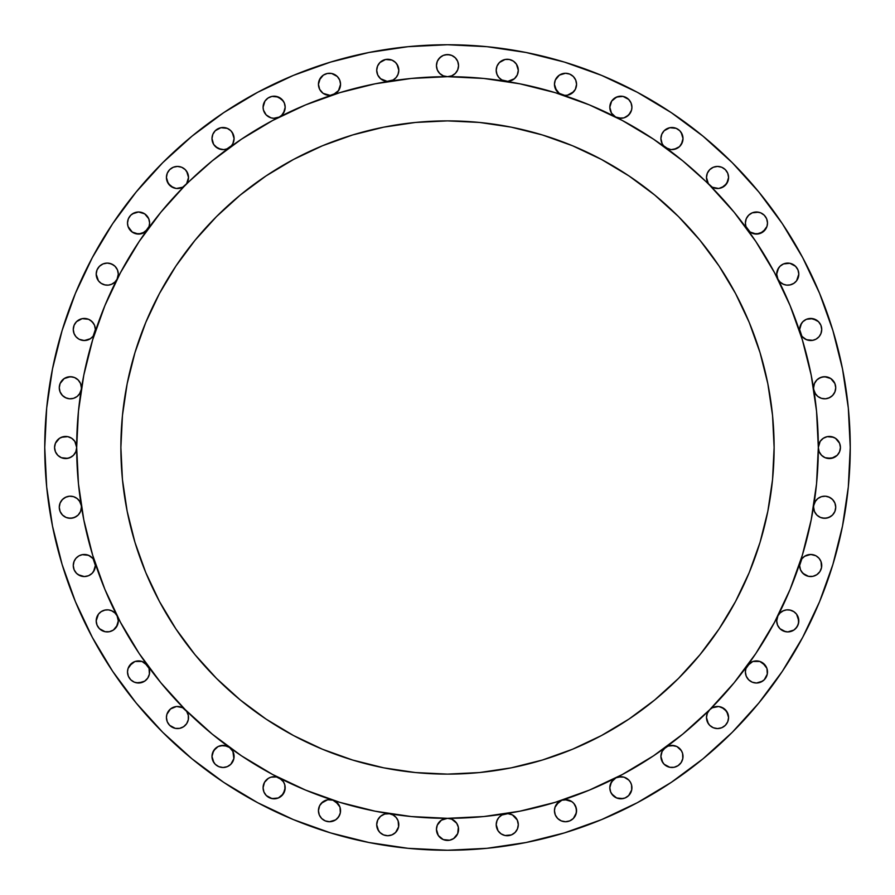 <?xml version="1.0" encoding="UTF-8"?>
<svg xmlns="http://www.w3.org/2000/svg" width="895" height="895" viewBox="0 0 895 895"><rect width="100%" height="100%" fill="white"/><g stroke="black" fill="none" stroke-linecap="round" stroke-linejoin="round"><path stroke-width="1.34" d="M284.856 785.072L285.181 787.757A11.053 11.053 0 0 1 274.127 798.81A11.053 11.053 0 0 1 263.085 787.757L263.924 791.985L266.318 795.565L269.898 797.96L274.127 798.81L278.356 797.96L281.947 795.565L284.968 789.905L284.767 784.758L283.558 781.984L281.634 779.634L276.499 776.961L270.928 777.173L268.355 778.337L264.495 782.353L263.085 787.757L263.376 785.228M340.111 807.626L340.547 810.691A11.053 11.053 0 0 1 329.494 821.733A11.053 11.053 0 0 1 318.441 810.691L319.28 814.92L321.674 818.5L325.265 820.894L329.494 821.733L335.636 819.876L338.679 816.822L340.335 812.839L339.999 807.268L338.433 804.191L332.906 800.175L327.76 799.772L322.994 801.741L319.649 805.668L318.441 810.691L318.709 808.297M396.373 817.75L397.973 820.446L398.812 824.675A11.053 11.053 0 0 1 387.759 835.729A11.053 11.053 0 0 1 376.705 824.675L377.556 828.904L379.95 832.484L383.53 834.89L387.759 835.729L391.988 834.89L395.579 832.484L398.599 826.835L398.13 820.849L396.161 817.493L393.162 815.032L389.493 813.756L384.76 814.036L380.588 816.274L377.724 820.044L376.705 824.675L376.94 822.404M622.383 120.501A370.821 370.821 0 0 0 622.305 120.467L653.518 139.172L682.751 160.854L712.319 187.223L718.607 188.476L721.762 187.681L726.718 183.609L728.575 177.478A11.053 11.053 0 0 1 709.713 185.287L734.146 212.249L755.827 241.482L774.533 272.695L790.095 305.587L802.356 339.854L811.194 375.15L816.542 411.152L818.321 447.5L819.171 451.729L821.565 455.309L825.145 457.714L831.533 458.341L837.194 455.309L839.588 451.729L840.427 447.5A11.053 11.053 0 0 1 829.374 458.553A11.053 11.053 0 0 1 818.321 447.5L816.542 483.848L811.194 519.85L802.356 555.146L790.095 589.413L774.533 622.305L755.827 653.518L734.146 682.751L709.713 709.713L682.751 734.146L653.518 755.827L622.305 774.533L589.413 790.095L555.146 802.356L519.85 811.194L483.848 816.542L447.5 818.321A11.053 11.053 0 0 1 458.553 829.374A11.053 11.053 0 0 1 447.5 840.427A11.053 11.053 0 0 1 436.447 829.374L438.315 835.516L443.271 839.588L449.659 840.215L453.642 838.559L457.714 833.603L458.341 827.215L456.685 823.232L451.729 819.171L447.5 818.321L411.152 816.542L375.15 811.194L339.854 802.356L305.587 790.095L272.695 774.533L241.482 755.827L212.249 734.146L185.287 709.713L160.854 682.751L139.172 653.518L120.467 622.305L104.905 589.413L92.644 555.146L83.806 519.85L78.458 483.848L76.679 447.5A11.053 11.053 0 0 1 65.626 458.553A11.053 11.053 0 0 1 54.573 447.5L55.412 451.729L57.806 455.309L61.397 457.714L65.626 458.553L69.855 457.714L73.435 455.309L75.829 451.729L76.679 447.5A370.821 370.821 0 0 1 447.5 76.679A370.821 370.821 0 0 1 818.321 447.5A370.821 370.821 0 0 0 818.321 447.265M517.355 820.234L518.294 824.675A11.053 11.053 0 0 1 507.241 835.729A11.053 11.053 0 0 1 496.188 824.675L498.045 830.817L501.099 833.86L505.082 835.516L511.47 834.89L515.05 832.484L517.444 828.904L518.294 824.675L517.276 820.044L512.443 814.931L507.89 813.644L501.838 815.032L498.839 817.493L496.87 820.849L496.188 824.675L497.027 820.446L498.627 817.75M575.519 806.003L576.559 810.691A11.053 11.053 0 0 1 565.506 821.733A11.053 11.053 0 0 1 554.452 810.691L555.292 814.92L557.697 818.5L561.277 820.894L565.506 821.733L569.735 820.894L573.326 818.5L576.346 812.839L576.257 808.107L573.908 803.509L572.006 801.741L567.24 799.772L562.094 800.175L559.006 801.741L555.001 807.268L554.452 810.691L554.889 807.626M631.624 785.228L631.915 787.757A11.053 11.053 0 0 1 620.873 798.81A11.053 11.053 0 0 1 609.819 787.757L610.659 791.985L613.053 795.565L616.644 797.96L620.873 798.81L625.102 797.96L628.682 795.565L631.702 789.905L631.557 784.96L630.505 782.353L628.838 780.093L624.072 777.173L618.501 776.961L615.849 777.912L611.442 781.984L609.819 787.757L610.144 785.072M682.684 753.758L683.008 756.443A11.053 11.053 0 0 1 671.966 767.496A11.053 11.053 0 0 1 660.913 756.443L661.752 760.672L664.146 764.263L669.807 767.284L674.114 767.284L678.097 765.628L681.151 762.585L682.795 758.602L682.594 753.445L681.386 750.67L676.978 746.598L674.114 745.602L668.14 746.072L665.466 747.504L662.11 751.431L660.913 756.443L661.17 754.049M728.206 714.669L728.575 717.521A11.053 11.053 0 0 1 717.521 728.575A11.053 11.053 0 0 1 706.479 717.521L707.318 721.762L709.713 725.342L713.293 727.736L717.521 728.575L721.762 727.736L725.342 725.342L727.736 721.762L728.575 717.521L726.718 711.391L721.762 707.318L718.607 706.524L712.319 707.777L709.713 709.713L707.318 713.293L706.479 717.521A11.053 11.053 0 0 1 709.713 709.713L712.006 707.956M767.06 668.901L767.496 671.966A11.053 11.053 0 0 1 756.443 683.008A11.053 11.053 0 0 1 745.39 671.966L746.229 676.195L748.634 679.775L752.214 682.169L756.443 683.008L760.672 682.169L764.263 679.775L767.284 674.114L766.959 668.543L765.382 665.466L759.855 661.45L753.031 661.45L749.943 663.016L745.938 668.543L745.39 671.966L745.826 668.901M796.595 614.25L798.81 620.873A11.053 11.053 0 0 1 787.757 631.915A11.053 11.053 0 0 1 776.703 620.873L777.542 625.102L779.937 628.682L783.528 631.076L787.757 631.915L793.899 630.058L796.942 627.003L798.597 623.021L798.195 617.248L796.427 614.026L793.708 611.565L790.33 610.121L786.671 609.875L783.125 610.837L780.093 612.907L777.912 615.849L776.703 620.873L776.961 618.479M819.294 558.581L820.894 561.277L821.733 565.506A11.053 11.053 0 0 1 810.691 576.559A11.053 11.053 0 0 1 799.638 565.506L800.477 569.735L802.871 573.326L808.532 576.346L812.839 576.346L816.822 574.691L819.876 571.648L821.52 567.665L821.051 561.68L819.093 558.335L816.083 555.862L812.414 554.587L808.532 554.665L804.907 556.086L802.009 558.659L800.175 562.094A11.053 11.053 0 0 0 799.638 565.506L801.842 558.872M825.85 496.255L828.904 497.027L832.484 499.421L834.89 503.012L835.729 507.241A11.053 11.053 0 0 1 824.675 518.294A11.053 11.053 0 0 1 813.622 507.241L814.461 511.47L816.855 515.05L820.446 517.444L824.675 518.294L828.904 517.444L832.484 515.05L834.89 511.47L835.729 507.241L834.968 503.214L832.786 499.734L829.497 497.296L825.537 496.222L821.465 496.658L817.829 498.56L815.144 501.647L813.756 505.507M813.745 389.414A11.053 11.053 0 0 1 813.622 387.759A11.053 11.053 0 0 0 813.745 389.414M813.756 389.493L815.144 393.353L817.829 396.44L821.465 398.342L825.537 398.778L829.497 397.704L832.786 395.266L834.968 391.786L835.729 387.759A11.053 11.053 0 0 1 825.582 398.778A11.053 11.053 0 0 1 813.768 389.56M800.164 332.862A11.053 11.053 0 0 1 799.638 329.494A11.053 11.053 0 0 0 800.164 332.862L802.009 336.341L804.907 338.914L808.532 340.335L812.414 340.413L816.083 339.138L819.093 336.665L821.051 333.32L821.733 329.494A11.053 11.053 0 0 1 800.186 332.951M777.889 279.106A11.053 11.053 0 0 1 776.703 274.127L777.912 279.15L780.093 282.093L783.125 284.162L786.671 285.125L790.33 284.878L793.708 283.435L796.427 280.974L798.195 277.752L798.81 274.127A11.053 11.053 0 0 1 777.934 279.195M747.459 229.478A11.053 11.053 0 0 1 745.39 223.034L745.938 226.457L749.943 231.984L756.443 234.087L762.943 231.984L766.959 226.457L767.496 223.034A11.053 11.053 0 0 1 747.549 229.59M709.713 185.287A11.053 11.053 0 0 1 706.479 177.478L708.337 183.609L712.006 187.044M665.41 147.451A11.053 11.053 0 0 1 660.913 138.557L662.11 143.569L663.553 145.728L668.14 148.928L671.093 149.577L674.114 149.398L679.462 146.668L681.386 144.33L683.008 138.557A11.053 11.053 0 0 1 665.522 147.541M615.805 117.066A11.053 11.053 0 0 1 609.819 107.243L611.442 113.016L613.366 115.365L615.849 117.088L621.298 118.285L624.072 117.827L628.838 114.907L631.557 110.04L631.915 107.243A11.053 11.053 0 0 1 615.894 117.111M562.049 94.814A11.053 11.053 0 0 1 554.452 84.309L556.567 90.809L559.006 93.259L564.644 95.329L567.24 95.228L572.006 93.259L575.351 89.332L576.559 84.309A11.053 11.053 0 0 1 562.138 94.836M505.44 81.232A11.053 11.053 0 0 1 496.188 70.325L496.87 74.151L498.839 77.507L501.838 79.968L507.89 81.355L514.412 78.726L517.276 74.956L518.294 70.325A11.053 11.053 0 0 1 505.585 81.255M447.746 76.679A370.821 370.821 0 0 0 447.5 76.679L451.729 75.829L455.309 73.435L457.714 69.855L458.553 65.626A11.053 11.053 0 0 1 447.5 76.679A11.053 11.053 0 0 1 436.447 65.626L437.286 69.855L439.691 73.435L443.271 75.829L447.5 76.679A370.821 370.821 0 0 0 447.265 76.679M389.414 81.255A11.053 11.053 0 0 1 376.705 70.325L377.724 74.956L380.588 78.726L387.11 81.355L393.162 79.968L396.161 77.507L398.13 74.151L398.812 70.325A11.053 11.053 0 0 1 389.56 81.232M332.862 94.836A11.053 11.053 0 0 1 318.441 84.309L319.649 89.332L322.994 93.259L327.76 95.228L330.356 95.329L335.994 93.259L338.433 90.809L340.547 84.309A11.053 11.053 0 0 1 332.951 94.814M279.106 117.111A11.053 11.053 0 0 1 263.085 107.243L263.443 110.04L266.162 114.907L270.928 117.827L273.702 118.285L279.15 117.088L281.634 115.365L283.558 113.016L285.181 107.243A11.053 11.053 0 0 1 279.195 117.066M229.478 147.541A11.053 11.053 0 0 1 211.992 138.557L213.614 144.33L215.538 146.668L220.886 149.398L223.907 149.577L226.86 148.928L231.447 145.728L232.89 143.569L234.087 138.557A11.053 11.053 0 0 1 229.59 147.451M120.501 272.617A370.821 370.821 0 0 0 120.467 272.695L139.172 241.482L160.854 212.249L186.663 183.609L188.521 177.478A11.053 11.053 0 0 1 173.238 187.681A11.053 11.053 0 0 1 166.425 177.478L168.282 183.609L173.238 187.681L176.393 188.476L182.681 187.223L212.249 160.854L241.482 139.172L272.695 120.467A370.821 370.821 0 0 0 272.617 120.501M147.451 229.59A11.053 11.053 0 0 1 127.504 223.034L128.041 226.457L132.057 231.984L138.557 234.087L145.057 231.984L149.062 226.457L149.61 223.034A11.053 11.053 0 0 1 147.541 229.478M117.066 279.195A11.053 11.053 0 0 1 96.19 274.127L96.805 277.752L98.573 280.974L101.292 283.435L104.67 284.878L108.329 285.125L111.875 284.162L114.907 282.093L117.088 279.15L118.297 274.127A11.053 11.053 0 0 1 117.111 279.106M94.814 332.951A11.053 11.053 0 0 1 73.267 329.494L73.949 333.32L75.907 336.665L78.917 339.138L82.586 340.413L86.468 340.335L90.093 338.914L92.99 336.341L94.825 332.906A11.053 11.053 0 0 0 95.362 329.494A11.053 11.053 0 0 1 94.836 332.862M233.047 751.766L234.087 756.443A11.053 11.053 0 0 1 223.034 767.496A11.053 11.053 0 0 1 211.992 756.443L212.831 760.672L215.225 764.263L218.805 766.657L223.034 767.496L227.263 766.657L230.854 764.263L233.875 758.602L232.89 751.431L229.534 747.504L226.86 746.072L220.886 745.602L218.022 746.598L213.614 750.67L211.992 756.443L212.316 753.758M182.994 707.956L185.287 709.713A11.053 11.053 0 0 1 177.478 728.575A11.053 11.053 0 0 1 166.425 717.521L167.264 721.762L169.658 725.342L175.319 728.362L179.626 728.362L183.609 726.718L186.663 723.663L188.308 719.681L188.308 715.374L186.663 711.391L182.681 707.777L179.626 706.692L176.393 706.524L170.464 708.985L166.895 714.322L166.425 717.521L166.794 714.669M149.174 668.901L149.61 671.966A11.053 11.053 0 0 1 138.557 683.008A11.053 11.053 0 0 1 127.504 671.966L128.343 676.195L130.737 679.775L134.328 682.169L138.557 683.008L144.699 681.151L147.742 678.097L149.398 674.114L149.062 668.543L147.496 665.466L141.969 661.45L135.145 661.45L132.057 663.016L128.041 668.543L127.504 671.966L127.94 668.901M117.256 616.185L118.297 620.873A11.053 11.053 0 0 1 107.243 631.915A11.053 11.053 0 0 1 96.19 620.873L97.04 625.102L99.434 628.682L105.095 631.702L109.403 631.702L113.385 630.058L117.458 625.102L118.297 620.873L117.088 615.849L114.907 612.907L111.875 610.837L108.329 609.875L104.67 610.121L101.292 611.565L98.573 614.026L96.805 617.248L96.19 620.873L98.405 614.25M93.158 558.872L95.362 565.506A11.053 11.053 0 0 1 84.309 576.559A11.053 11.053 0 0 1 73.267 565.506L74.106 569.735L76.5 573.326L80.08 575.72L84.309 576.559L88.549 575.72L92.129 573.326L94.523 569.735L95.362 565.506A11.053 11.053 0 0 0 94.836 562.138L92.99 558.659L90.093 556.086L86.468 554.665L82.586 554.587L78.917 555.862L75.907 558.335L73.949 561.68L73.267 565.506L74.106 561.277L75.706 558.581M81.378 507.241A11.053 11.053 0 0 1 70.325 518.294A11.053 11.053 0 0 1 59.271 507.241L60.11 511.47L62.516 515.05L66.096 517.444L70.325 518.294L74.553 517.444L78.145 515.05L80.539 511.47L81.378 507.241A11.053 11.053 0 0 0 81.255 505.585A11.053 11.053 0 0 1 81.378 507.241L81.165 509.389M81.232 389.56A11.053 11.053 0 0 1 69.418 398.778A11.053 11.053 0 0 1 59.271 387.759L60.032 391.786L62.214 395.266L65.503 397.704L69.463 398.778L73.535 398.342L77.171 396.44L79.856 393.353L81.244 389.493M81.165 385.611L81.378 387.759A11.053 11.053 0 0 1 81.255 389.414A11.053 11.053 0 0 0 81.378 387.759L80.539 383.53L78.145 379.95L74.553 377.556L70.325 376.705L64.183 378.574L60.11 383.53L59.271 387.759L59.484 385.611M44.75 447.5A402.75 402.75 0 0 1 447.5 44.75A402.75 402.75 0 0 1 850.25 447.5L848.315 486.981L842.508 526.07L832.909 564.409L819.596 601.63L802.692 637.352L782.375 671.261L758.826 703L732.289 732.289L703 758.826L671.261 782.375L637.352 802.692L601.63 819.596L564.409 832.909L526.07 842.508L486.981 848.315L447.5 850.25L408.019 848.315L368.93 842.508L330.591 832.909L293.37 819.596L257.648 802.692L223.739 782.375L192 758.826L162.711 732.289L136.174 703L112.625 671.261L92.308 637.352L75.404 601.63L62.091 564.409L52.492 526.07L46.685 486.981L44.75 447.5L46.685 408.019L52.492 368.93L62.091 330.591L75.404 293.37L92.308 257.648L112.625 223.739L136.174 192L162.711 162.711L192 136.174L223.739 112.625L257.648 92.308L293.37 75.404L330.591 62.091L368.93 52.492L408.019 46.685L447.5 44.75L486.981 46.685L526.07 52.492L564.409 62.091L601.63 75.404L637.352 92.308L671.261 112.625L703 136.174L732.289 162.711L758.826 192L782.375 223.739L802.692 257.648L819.596 293.37L832.909 330.591L842.508 368.93L848.315 408.019L850.25 447.5A402.75 402.75 0 0 1 447.5 850.25A402.75 402.75 0 0 1 44.75 447.5M76.679 447.254A370.821 370.821 0 0 0 76.679 447.5L78.458 411.152L83.806 375.15L92.644 339.854L104.905 305.587L120.467 272.695M774.119 447.5A326.619 326.619 0 0 1 447.5 774.119A326.619 326.619 0 0 1 120.881 447.5A326.619 326.619 0 0 1 447.5 120.881A326.619 326.619 0 0 1 774.119 447.5L772.553 415.481L767.843 383.776L760.056 352.686L749.26 322.513L735.556 293.538L719.077 266.039L699.979 240.296L678.455 216.545L654.704 195.02L628.961 175.923L601.462 159.444L572.487 145.74L542.314 134.944L511.224 127.157L479.519 122.447L447.5 120.881L415.481 122.447L383.776 127.157L352.686 134.944L322.513 145.74L293.538 159.444L266.039 175.923L240.296 195.02L216.545 216.545L195.02 240.296L175.923 266.039L159.444 293.538L145.74 322.513L134.944 352.686L127.157 383.776L122.447 415.481L120.881 447.5L122.447 479.519L127.157 511.224L134.944 542.314L145.74 572.487L159.444 601.462L175.923 628.961L195.02 654.704L216.545 678.455L240.296 699.979L266.039 719.077L293.538 735.556L322.513 749.26L352.686 760.056L383.776 767.843L415.481 772.553L447.5 774.119L479.519 772.553L511.224 767.843L542.314 760.056L572.487 749.26L601.462 735.556L628.961 719.077L654.704 699.979L678.455 678.455L699.979 654.704L719.077 628.961L735.556 601.462L749.26 572.487L760.056 542.314L767.843 511.224L772.553 479.519L774.119 447.5M272.695 120.467L305.587 104.905L339.854 92.644L375.15 83.806L411.152 78.458L447.5 76.679L483.848 78.458L519.85 83.806L555.146 92.644L589.413 104.905L622.305 120.467M818.321 447.746A370.821 370.821 0 0 0 818.321 447.5A370.821 370.821 0 0 1 447.5 818.321A370.821 370.821 0 0 1 76.679 447.5A370.821 370.821 0 0 0 76.679 447.735M437.286 833.603L436.447 829.374A11.053 11.053 0 0 1 447.5 818.321L441.358 820.189L437.286 825.145L436.447 829.374L436.659 827.215M813.745 505.585A11.053 11.053 0 0 0 813.622 507.241A11.053 11.053 0 0 1 813.745 505.585M840.215 445.341L840.427 447.5L839.588 443.271L835.516 438.315L831.533 436.659L827.215 436.659L823.232 438.315L820.189 441.358L818.321 447.5A11.053 11.053 0 0 1 829.374 436.447A11.053 11.053 0 0 1 840.427 447.5L840.215 449.659M835.516 385.611L835.729 387.759L834.89 383.53L830.817 378.574L824.675 376.705L820.446 377.556L816.855 379.95L814.461 383.53L813.622 387.759L813.835 385.611M821.52 327.335L821.733 329.494L820.894 325.265L818.5 321.674L812.839 318.654L806.451 319.28L802.871 321.674L800.477 325.265L799.638 329.494L801.495 323.352M798.597 271.979L798.81 274.127L797.96 269.898L795.565 266.318L789.905 263.298L783.528 263.924L779.937 266.318L777.542 269.898L776.703 274.127L778.56 267.997M767.496 223.034L766.657 218.805L764.263 215.225L760.672 212.831L756.443 211.992L752.214 212.831L748.634 215.225L746.229 218.805L745.39 223.034A11.053 11.053 0 0 1 756.443 211.992A11.053 11.053 0 0 1 767.496 223.034L767.06 226.099M728.362 175.319L728.575 177.478L727.736 173.238L725.342 169.658L721.762 167.264L717.521 166.425L713.293 167.264L709.713 169.658L707.318 173.238L706.479 177.478L706.692 175.319M681.151 132.415L683.008 138.557L682.169 134.328L679.775 130.737L676.195 128.343L669.807 127.716L664.146 130.737L661.752 134.328L660.913 138.557L661.125 136.398M631.076 103.014L631.915 107.243L631.076 103.014L628.682 99.434L623.021 96.403L618.713 96.403L614.731 98.058L611.677 101.101L609.819 107.243L611.677 101.101L616.644 97.04L623.021 96.403L628.682 99.434M576.346 82.161L576.559 84.309L575.72 80.08L573.326 76.5L569.735 74.106L565.506 73.267L559.364 75.124L555.292 80.08L554.452 84.309L554.665 82.161M516.426 64.183L518.294 70.325L516.426 64.183L513.383 61.14L509.389 59.484L505.082 59.484L499.421 62.516L497.027 66.096L496.188 70.325L496.401 68.165M457.714 61.397L458.553 65.626L457.714 61.397L455.309 57.806L451.729 55.412L447.5 54.573L443.271 55.412L439.691 57.806L437.286 61.397L436.447 65.626L437.286 61.397M396.955 64.183L398.812 70.325L397.973 66.096L395.579 62.516L391.988 60.11L385.611 59.484L379.95 62.516L377.556 66.096L376.705 70.325L376.918 68.165M340.335 82.161L340.547 84.309L339.708 80.08L337.303 76.5L331.653 73.48L327.335 73.48L323.352 75.124L319.28 80.08L318.441 84.309L320.309 78.178M284.341 103.014L285.181 107.243L284.341 103.014L281.947 99.434L276.286 96.403L271.979 96.403L267.997 98.058L264.942 101.101L263.085 107.243A11.053 11.053 0 0 1 274.127 96.19A11.053 11.053 0 0 1 285.181 107.243L284.856 109.928M232.23 132.415L234.087 138.557L233.248 134.328L230.854 130.737L227.263 128.343L220.886 127.716L215.225 130.737L212.831 134.328L211.992 138.557L212.204 136.398M188.521 177.478L187.681 173.238L185.287 169.658L181.707 167.264L177.478 166.425L173.238 167.264L169.658 169.658L167.264 173.238L166.425 177.478A11.053 11.053 0 0 1 177.478 166.425A11.053 11.053 0 0 1 188.521 177.478L186.663 171.337M149.398 220.886L149.61 223.034L148.771 218.805L144.699 213.849L138.557 211.992L134.328 212.831L130.737 215.225L128.343 218.805L127.504 223.034L127.716 220.886M118.084 271.979L118.297 274.127L117.458 269.898L115.063 266.318L111.472 263.924L107.243 263.085L103.014 263.924L99.434 266.318L97.04 269.898L96.19 274.127L97.04 269.898L99.434 266.318M94.523 325.265L95.362 329.494L94.523 325.265L92.129 321.674L88.549 319.28L82.161 318.654L76.5 321.674L74.106 325.265L73.267 329.494A11.053 11.053 0 0 1 84.309 318.441A11.053 11.053 0 0 1 95.362 329.494L93.158 336.128M55.412 451.729L54.573 447.5A11.053 11.053 0 0 1 65.626 436.447A11.053 11.053 0 0 1 76.679 447.5L74.811 441.358L71.768 438.315L67.785 436.659L63.467 436.659L59.484 438.315L55.412 443.271L54.573 447.5L54.785 445.341M81.244 505.507L79.856 501.647L77.171 498.56L73.535 496.658L69.463 496.222L65.503 497.296L62.214 499.734L60.032 503.214L59.271 507.241L60.11 503.012L62.516 499.421L66.096 497.027L69.15 496.255M112.625 671.261L136.174 703M192 136.174L162.711 162.711M112.625 223.739L92.308 257.648M263.577 784.479L264.271 782.767M264.663 782.051L268.198 778.426M267.997 778.56L270.525 777.307M271.33 777.061L276.41 776.938M276.286 776.916L278.837 777.755M279.531 778.113L283.458 781.827M283.323 781.615L284.644 784.333M279.195 777.934A11.053 11.053 0 0 1 285.181 787.757L283.323 793.899L278.356 797.96L271.979 798.597L266.318 795.565M263.298 789.905L263.085 787.757A11.053 11.053 0 0 1 279.106 777.889M318.654 808.532L319.481 806.003M319.895 805.209L320.757 803.911M321.339 803.229L327.57 799.806M327.335 799.85L329.986 799.649M330.881 799.716L332.414 800.029M333.186 800.264L335.86 801.651M335.636 801.495L339.91 806.999M332.951 800.186A11.053 11.053 0 0 1 340.547 810.691L340.335 812.839M339.708 814.92L337.303 818.5M327.335 821.52L325.265 820.894M320.309 816.822L319.28 814.92M318.654 812.839L318.441 810.691A11.053 11.053 0 0 1 332.862 800.164M376.918 822.516L377.645 820.234M378.037 819.428L378.775 818.254M379.357 817.493L380.286 816.542M381.035 815.904L382.12 815.166M382.993 814.707L384.212 814.204M385.152 813.935L386.461 813.7M387.412 813.633L388.799 813.667M389.638 813.779L392.871 814.875M393.386 815.166L395.993 817.303M389.56 813.768A11.053 11.053 0 0 1 398.812 824.675L398.599 826.835M387.759 835.729L385.611 835.516M378.574 830.817L376.705 824.675A11.053 11.053 0 0 1 389.414 813.745M456.685 823.232L457.714 825.145M458.553 829.374L457.714 833.603M455.309 837.194L453.642 838.559M449.659 840.215L445.341 840.215M441.358 838.559L439.691 837.194M499.007 817.303L501.614 815.166M502.129 814.875L505.362 813.779M506.201 813.667L507.588 813.633M508.539 813.7L509.848 813.935M510.788 814.204L512.007 814.707M512.88 815.166L513.965 815.904M514.714 816.542L515.643 817.493M516.225 818.254L516.963 819.428M505.585 813.745A11.053 11.053 0 0 1 518.294 824.675L518.082 826.835M509.389 835.516L507.241 835.729M501.099 833.86L499.421 832.484M498.045 830.817L496.188 824.675A11.053 11.053 0 0 1 505.44 813.768M555.09 806.999L556.477 804.314M556.321 804.549L561.814 800.264M562.586 800.029L564.118 799.716M565.014 799.649L571.838 801.629M571.648 801.495L573.661 803.229M574.243 803.911L575.105 805.209M562.138 800.164A11.053 11.053 0 0 1 576.559 810.691L575.72 814.92L573.326 818.5M563.347 821.52L561.277 820.894M554.665 812.839L554.452 810.691A11.053 11.053 0 0 1 562.049 800.186M610.356 784.333L613.243 779.758M613.053 779.937L615.469 778.113M616.163 777.755L621.119 776.703M620.873 776.703L623.67 777.061M624.475 777.307L628.771 780.026M628.682 779.937L630.337 782.051M630.729 782.767L631.422 784.479M631.702 789.905L630.058 793.899M628.682 795.565L627.003 796.942M623.021 798.597L616.644 797.96L611.677 793.899M610.659 791.985L609.819 787.757A11.053 11.053 0 0 1 615.805 777.934M661.125 754.284L661.953 751.766M662.367 750.972L663.229 749.674M663.799 748.992L667.972 746.139M667.737 746.229L670.657 745.468M671.418 745.401L676.687 746.452M677.358 746.799L681.296 750.525M681.151 750.301L682.471 753.031M665.522 747.459A11.053 11.053 0 0 1 683.008 756.443L682.795 758.602M669.807 767.284L667.737 766.657M662.77 762.585L660.913 756.443A11.053 11.053 0 0 1 665.41 747.549M712.644 707.621L718.249 706.502M718.976 706.569L724.256 708.762M724.816 709.22L727.993 713.975M728.362 719.681L727.736 721.762M708.337 723.663L706.479 717.521M746.027 668.274L747.414 665.589M747.258 665.824L752.751 661.539M753.389 661.338L759.497 661.338M760.135 661.539L762.808 662.926M762.585 662.77L766.858 668.274M762.585 681.151L756.443 683.008L752.214 682.169M748.634 679.775L747.258 678.097M745.602 674.114L745.39 671.966A11.053 11.053 0 0 1 747.459 665.522M776.916 618.713L777.744 616.185M778.068 615.547L780.037 612.952M779.937 613.053L783.528 610.659L786.358 609.909M786.985 609.842L790.184 610.088M789.905 610.032L793.899 611.677L796.214 613.757M777.934 615.805A11.053 11.053 0 0 1 798.81 620.873L797.96 625.102L795.565 628.682M785.597 631.702L779.937 628.682M778.56 627.003L777.542 625.102M776.916 623.021L776.703 620.873A11.053 11.053 0 0 1 777.889 615.894M800.264 561.847L800.477 561.277M802.211 558.413L804.784 556.164M804.549 556.321L810.691 554.452L815.793 555.706M816.307 555.996L818.914 558.133M821.52 567.665L820.894 569.735M816.822 574.691L814.92 575.72M812.839 576.346L810.691 576.559M804.549 574.691L801.495 571.648M800.477 569.735L799.638 565.506A11.053 11.053 0 0 1 800.164 562.138M813.779 505.373L815.49 501.099L817.594 498.75M818.03 498.403L821.196 496.747M821.744 496.58L825.291 496.199M813.768 505.44A11.053 11.053 0 0 1 825.582 496.222A11.053 11.053 0 0 1 835.729 507.241L835.516 509.389M830.817 516.426L826.835 518.082L822.516 518.082M813.835 509.389L813.622 507.241M820.189 441.358L821.565 439.691M823.232 438.315L827.215 436.659L833.603 437.286M837.194 439.691L838.559 441.358M838.559 453.642L837.194 455.309M833.603 457.714L827.215 458.341M818.533 378.574L822.516 376.918L826.835 376.918M813.622 387.759A11.053 11.053 0 0 1 824.675 376.705A11.053 11.053 0 0 1 835.729 387.759L834.89 391.988L832.484 395.579L828.904 397.973L825.85 398.745M825.291 398.801L821.744 398.42M821.196 398.253L818.03 396.597M817.594 396.25L815.244 393.52M815.49 393.901L813.779 389.627M810.691 318.441L816.822 320.309M801.842 336.128L799.638 329.494A11.053 11.053 0 0 1 810.691 318.441A11.053 11.053 0 0 1 821.733 329.494L820.894 333.723L819.294 336.419M818.914 336.867L816.307 339.004M815.793 339.294L812.559 340.391M812.839 340.335L806.451 339.708L802.211 336.587M800.477 333.723L800.264 333.153M789.905 263.298L793.899 264.942M795.565 266.318L796.942 267.997M777.744 278.815L776.703 274.127A11.053 11.053 0 0 1 787.757 263.085A11.053 11.053 0 0 1 798.81 274.127L796.595 280.75M796.214 281.243L793.775 283.391M793.899 283.323L789.905 284.968L786.985 285.158M786.358 285.091L783.259 284.23M783.528 284.341L779.937 281.947L778.068 279.453M747.258 216.903L748.634 215.225M752.214 212.831L758.602 212.204M766.858 226.726L765.471 229.411M765.628 229.176L760.135 233.461M759.497 233.662L753.389 233.662M752.751 233.461L750.077 232.073M750.301 232.23L746.027 226.726M745.826 226.099L745.39 223.034M719.681 166.638L721.762 167.264M706.479 177.478A11.053 11.053 0 0 1 717.521 166.425A11.053 11.053 0 0 1 728.575 177.478L728.206 180.331M727.993 181.025L724.816 185.78M724.256 186.238L718.976 188.431M718.249 188.498L712.644 187.379M661.953 143.234L660.913 138.557A11.053 11.053 0 0 1 671.966 127.504A11.053 11.053 0 0 1 683.008 138.557L682.684 141.242M682.471 141.969L679.585 146.556M679.775 146.366L677.358 148.201M676.687 148.548L671.418 149.599M670.657 149.532L665.611 147.597M665.824 147.742L663.799 146.008M663.229 145.326L662.367 144.028M610.144 109.928L609.819 107.243A11.053 11.053 0 0 1 620.873 96.19A11.053 11.053 0 0 1 631.915 107.243L631.624 109.772M631.422 110.521L630.729 112.233M630.337 112.949L626.802 116.574M627.003 116.439L624.475 117.692M623.67 117.939L618.59 118.062M618.713 118.084L616.163 117.245M615.469 116.887L611.542 113.173M611.677 113.385L610.356 110.667M555.292 80.08L556.321 78.178M567.665 73.48L569.735 74.106M574.691 78.178L575.72 80.08M554.889 87.374L554.452 84.309A11.053 11.053 0 0 1 565.506 73.267A11.053 11.053 0 0 1 576.559 84.309L576.29 86.703M576.346 86.468L575.519 88.997M575.105 89.791L574.243 91.089M573.661 91.771L567.43 95.194M567.665 95.15L565.014 95.351M564.118 95.284L562.586 94.971M561.814 94.736L559.14 93.348M559.364 93.505L555.09 88.001M507.241 59.271L509.389 59.484M498.627 77.25L497.027 74.553L496.188 70.325A11.053 11.053 0 0 1 507.241 59.271A11.053 11.053 0 0 1 518.294 70.325L518.06 72.596M518.082 72.484L517.355 74.766M516.963 75.572L516.225 76.746M515.643 77.507L514.714 78.458M513.965 79.096L512.88 79.834M512.007 80.293L510.788 80.796M509.848 81.065L508.539 81.3M507.588 81.367L506.201 81.333M505.362 81.221L502.129 80.125M501.614 79.834L499.007 77.697M438.315 59.484L441.358 56.441M445.341 54.785L449.659 54.785M453.642 56.441L455.309 57.806M457.714 69.855L456.685 71.768M439.691 73.435L438.315 71.768M385.611 59.484L387.759 59.271M377.645 74.766L376.705 70.325A11.053 11.053 0 0 1 387.759 59.271A11.053 11.053 0 0 1 398.812 70.325L397.973 74.553L396.373 77.25M395.993 77.697L393.386 79.834M392.871 80.125L389.638 81.221M388.799 81.333L387.412 81.367M386.461 81.3L385.152 81.065M384.212 80.796L382.993 80.293M382.12 79.834L381.035 79.096M380.286 78.458L379.357 77.507M378.775 76.746L378.037 75.572M331.653 73.48L333.723 74.106M338.679 78.178L339.708 80.08M319.481 88.997L318.441 84.309A11.053 11.053 0 0 1 329.494 73.267A11.053 11.053 0 0 1 340.547 84.309L340.111 87.374M339.91 88.001L338.523 90.686M338.679 90.451L333.186 94.736M332.414 94.971L330.881 95.284M329.986 95.351L323.162 93.371M323.352 93.505L321.339 91.771M320.757 91.089L319.895 89.791M263.298 105.095L264.942 101.101M266.318 99.434L267.997 98.058M271.979 96.403L278.356 97.04L283.323 101.101M284.644 110.667L281.757 115.242M281.947 115.063L279.531 116.887M278.837 117.245L273.881 118.297M274.127 118.297L271.33 117.939M270.525 117.692L266.229 114.974M266.318 115.063L264.663 112.949M264.271 112.233L263.577 110.521M263.376 109.772L263.085 107.243M225.193 127.716L227.263 128.343M212.316 141.242L211.992 138.557A11.053 11.053 0 0 1 223.034 127.504A11.053 11.053 0 0 1 234.087 138.557L233.83 140.951M233.875 140.716L233.047 143.234M232.633 144.028L231.771 145.326M231.201 146.008L227.028 148.861M227.263 148.771L224.343 149.532M223.582 149.599L218.313 148.548M217.642 148.201L213.704 144.475M213.849 144.699L212.529 141.969M166.638 175.319L167.264 173.238M185.287 185.287L182.994 187.044M182.356 187.379L176.751 188.498M176.024 188.431L170.744 186.238M170.184 185.78L167.007 181.025M166.794 180.331L166.425 177.478M132.415 213.849L138.557 211.992L142.786 212.831M146.366 215.225L147.742 216.903M127.94 226.099L127.504 223.034A11.053 11.053 0 0 1 138.557 211.992A11.053 11.053 0 0 1 149.61 223.034L149.174 226.099M148.973 226.726L147.585 229.411M147.742 229.176L142.249 233.461M141.611 233.662L135.503 233.662M134.865 233.461L132.191 232.073M132.415 232.23L128.142 226.726M109.403 263.298L113.385 264.942M116.439 267.997L117.458 269.898M98.405 280.75L96.19 274.127A11.053 11.053 0 0 1 107.243 263.085A11.053 11.053 0 0 1 118.297 274.127L118.039 276.521M118.084 276.286L117.256 278.815M116.932 279.453L114.963 282.048M115.063 281.947L111.472 284.341L108.642 285.091M108.015 285.158L104.816 284.912M105.095 284.968L101.101 283.323L98.786 281.243M73.48 327.335L74.106 325.265M78.178 320.309L80.08 319.28M82.161 318.654L84.309 318.441M90.451 320.309L93.505 323.352M94.736 333.153L94.523 333.723M92.789 336.587L90.216 338.836M90.451 338.679L84.309 340.547L79.207 339.294M78.693 339.004L76.086 336.867M75.706 336.419L73.994 333.455M74.106 333.723L73.267 329.494M212.529 753.031L215.415 748.444M215.225 748.634L217.642 746.799M218.313 746.452L223.582 745.401M224.343 745.468L229.388 747.403M229.176 747.258L231.201 748.992M231.771 749.674L232.633 750.972M229.59 747.549A11.053 11.053 0 0 1 234.087 756.443L233.875 758.602M213.849 762.585L211.992 756.443A11.053 11.053 0 0 1 229.478 747.459M167.007 713.975L170.184 709.22M170.744 708.762L176.024 706.569M176.751 706.502L182.356 707.621M188.521 717.521L188.308 719.681M175.319 728.362L173.238 727.736M166.638 719.681L166.425 717.521A11.053 11.053 0 0 1 185.287 709.713M128.142 668.274L129.529 665.589M129.372 665.824L134.865 661.539M135.503 661.338L141.611 661.338M142.249 661.539L144.923 662.926M144.699 662.77L148.973 668.274M147.742 678.097L146.366 679.775M142.786 682.169L136.398 682.795M127.716 674.114L127.504 671.966A11.053 11.053 0 0 1 147.451 665.41M98.786 613.757L101.224 611.609M101.101 611.677L105.095 610.032L108.015 609.842M108.642 609.909L111.741 610.77M111.472 610.659L115.063 613.053L116.932 615.547M117.111 615.894A11.053 11.053 0 0 1 118.297 620.873L116.439 627.003M105.095 631.702L101.101 630.058M99.434 628.682L98.058 627.003M96.403 623.021L96.19 620.873A11.053 11.053 0 0 1 117.066 615.805M76.086 558.133L78.693 555.996M79.207 555.706L82.441 554.609M82.161 554.665L88.549 555.292L92.789 558.413M94.523 561.277L94.736 561.847M94.836 562.138A11.053 11.053 0 0 1 95.362 565.506L93.505 571.648M84.309 576.559L78.178 574.691M73.48 567.665L73.267 565.506A11.053 11.053 0 0 1 94.814 562.049M69.709 496.199L73.256 496.58M73.804 496.747L76.97 498.403M77.406 498.75L79.756 501.48M79.51 501.099L81.221 505.373M76.467 516.426L72.484 518.082L68.165 518.082M59.484 509.389L59.271 507.241A11.053 11.053 0 0 1 69.418 496.222A11.053 11.053 0 0 1 81.232 505.44M64.183 378.574L68.165 376.918L72.484 376.918M81.221 389.627L79.51 393.901L77.406 396.25M76.97 396.597L73.804 398.253M73.256 398.42L69.709 398.801M69.15 398.745L65.682 397.794M66.096 397.973L62.303 395.366M62.516 395.579L60.066 391.853M60.11 391.988L59.271 387.759A11.053 11.053 0 0 1 70.325 376.705A11.053 11.053 0 0 1 81.378 387.759M56.441 441.358L57.806 439.691M61.397 437.286L67.785 436.659M75.829 451.729L74.811 453.642M71.768 456.685L67.785 458.341L61.397 457.714M57.806 455.309L56.441 453.642M719.077 628.961L713.516 637.016M699.979 654.704L686.801 669.796M678.455 678.455L654.704 699.979M637.016 713.516L628.961 719.077M266.039 719.077L257.984 713.516M240.296 699.979L225.204 686.801M216.545 678.455L195.02 654.704M181.484 637.016L175.923 628.961M175.923 266.039L181.484 257.984M195.02 240.296L208.199 225.204M216.545 216.545L240.296 195.02M257.984 181.484L266.039 175.923M628.961 175.923L637.016 181.484M654.704 195.02L669.796 208.199M678.455 216.545L699.979 240.296M713.516 257.984L719.077 266.039M147.541 665.522A11.053 11.053 0 0 1 149.61 671.966M436.447 65.626A11.053 11.053 0 0 1 447.5 54.573A11.053 11.053 0 0 1 458.553 65.626M800.186 562.049A11.053 11.053 0 0 1 821.733 565.506M747.549 665.41A11.053 11.053 0 0 1 767.496 671.966M709.713 709.713A11.053 11.053 0 0 1 728.575 717.521M615.894 777.889A11.053 11.053 0 0 1 631.915 787.757"/></g></svg>
